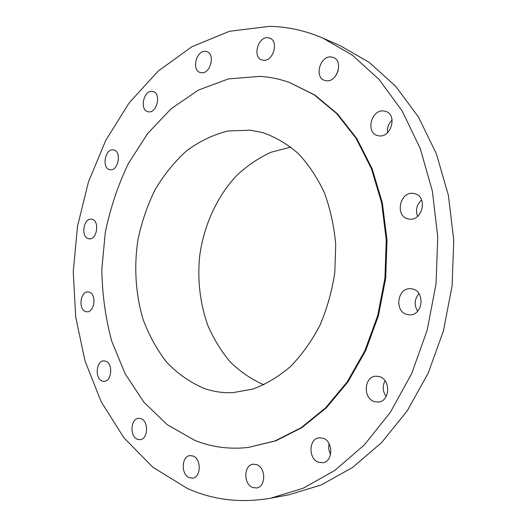 <?xml version="1.0" encoding="UTF-8"?>
<svg xmlns="http://www.w3.org/2000/svg" width="527" height="527" viewBox="0 0 527 527"><rect width="100%" height="100%" fill="white"/><g stroke="black" fill="none" stroke-linecap="round" stroke-linejoin="round"><path stroke-width="0.79" d="M383.663 110.94C371.41 109.293 365.455 132.31 377.26 135.479L379.045 135.861C391.067 137.83 397.549 114.965 385.916 111.434L383.663 110.94M387.549 132.652C387.029 127.745 388.557 123.529 392.121 120.011M413.609 193.468C399.782 190.866 394.532 216.656 408.392 218.942L408.814 219.021C422.371 221.992 428.24 196.406 414.591 193.666L413.609 193.468M417.582 216.406C415.302 210.102 416.653 204.628 421.626 199.983M412.233 288.948L411.119 288.77C397.378 286.754 393.761 311.944 407.404 314.547L409.123 314.797C422.753 316.345 425.783 291.161 412.233 288.948M417.641 311.233C413.952 305.041 414.4 299.178 418.985 293.651M379.229 376.574L376.252 376.199C364.071 375.975 362.523 398.517 374.526 401.614L378.037 402.029C390.099 401.851 391.139 379.308 379.229 376.574M386.166 396.528C382.655 391.429 382.286 386.172 385.059 380.751M323.025 438.24L319.25 437.799C308.657 438.411 308.071 458.945 318.572 462.271L322.774 462.739C333.275 461.817 333.453 441.251 323.025 438.24M330.627 454.419C328.776 451.013 328.262 447.436 329.085 443.694M256.774 464.662L253.118 464.195C243.737 464.919 243.316 484.161 252.624 487.475L256.623 487.969C265.944 487.007 266.049 467.693 256.774 464.662M193.106 456.033L190.023 455.591C181.459 456.053 180.801 474.544 189.252 477.646L192.599 478.121C201.13 477.475 201.531 458.885 193.106 456.033M141.025 418.669L138.667 418.293C130.617 418.333 129.523 436.508 137.422 439.268L140.004 439.676C148.041 439.485 148.924 421.205 141.025 418.669M105.631 361.166L103.99 360.883C96.177 360.435 94.557 378.696 102.205 381.041L104.03 381.35C111.836 381.68 113.285 363.294 105.631 361.166M89.089 292.09L88.128 291.918C80.321 290.93 78.068 309.692 85.763 311.589L86.896 311.786C94.702 312.663 96.803 293.776 89.089 292.09M91.863 219.245L91.54 219.186C83.51 217.592 80.499 237.288 88.549 238.718L89.037 238.803C97.067 240.292 99.939 220.47 91.863 219.245M113.371 149.899C105.038 148.225 101.447 168.515 109.86 169.681L109.991 169.701C118.252 171.604 122.073 151.256 113.687 149.958L113.371 149.899M152.132 91.349C143.607 90.13 139.444 109.965 147.85 111.691L148.607 111.829C157.046 113.285 161.46 93.398 153.093 91.527L152.132 91.349M205.273 51.317C196.248 50.388 191.479 70.216 200.148 72.509L201.518 72.772C210.431 73.958 215.497 54.103 206.88 51.633L205.273 51.317M330.916 56.923C320.021 55.862 314.164 77.113 324.415 80.328L326.575 80.796C337.287 82.159 343.571 60.974 333.439 57.483L330.916 56.923M336.516 74.61L338.341 70.019M267.644 37.694C257.828 36.837 252.453 57.107 261.702 59.94L263.605 60.328C273.282 61.455 279.007 41.198 269.831 38.148L267.644 37.694M270.7 498.199L289.099 494.754L321.207 484.965L352.451 467.548L381.561 442.647L407.239 410.829L428.227 373.083L443.444 330.818L452.1 285.799L453.76 239.983L448.398 195.385L436.409 153.891L418.517 117.126L395.731 86.336L369.183 62.357L340.093 45.618L322.932 38.135C305.39 30.612 287.637 26.686 269.659 26.35L229.489 31.271L191.808 46.771L158.008 71.231L129.089 102.976L105.749 140.38L88.457 181.907L77.548 226.103L73.24 271.57L75.69 316.931L84.959 360.745L101.039 401.508L123.766 437.581L152.758 467.179L187.329 488.437C213.152 500.057 240.938 503.311 270.7 498.199L303.144 488.252L334.757 470.466L364.269 444.979L390.329 412.358L411.666 373.617L427.173 330.212L436.02 283.974L437.759 236.919L432.384 191.149L420.276 148.614L402.187 110.973L379.144 79.524L352.313 55.104L322.932 38.135M248.171 447.469L275.733 440.882L301.879 427.654L326.325 407.839L347.932 381.923L365.613 350.804L378.426 315.732L385.685 278.256L387.016 240.108L382.385 203.06L372.134 168.765L356.884 138.667L337.497 113.872L314.981 95.123L289.6 82.528C279.811 79.05 269.91 77.001 259.91 76.369L228.369 78.931L198.376 90.084L171.143 108.714L147.613 133.562L128.476 163.337C118.008 185.161 110.281 208.218 105.281 232.506L101.81 269.363C102.192 294.106 105.512 318.091 111.77 341.318L125.136 373.788L143.812 402.094L167.349 424.795L195.049 440.48C211.801 447.179 229.508 449.511 248.171 447.469L274.916 440.974L301.075 427.733L325.534 407.898L347.155 381.956L364.849 350.798L377.675 315.693L384.934 278.17L386.265 239.983L381.64 202.888L371.383 168.561L356.127 138.436L336.74 113.615L314.211 94.853L289.6 82.528M250.325 130.182L228.02 130.992C213.343 134.655 199.562 141.243 186.677 150.742C174.556 161.67 164.055 174.608 155.175 189.562C147.376 205.372 141.625 222.163 137.909 239.937C133.865 266.899 135.591 294.277 143.067 319.336C149.062 335.495 157.046 349.915 167.013 362.602C178.014 373.992 190.445 382.622 204.311 388.491C213.521 391.699 223.092 393.076 233.02 392.635L252.907 389.078C266.142 384.163 278.724 376.607 290.647 366.397C301.945 354.77 311.707 341.081 319.935 325.324C327.056 308.651 332.01 291.042 334.803 272.479L335.712 244.647C334.131 226.254 330.35 208.955 324.375 192.75C317.261 177.527 308.519 164.424 298.157 153.436C287.096 143.871 275.226 136.915 262.545 132.567L250.325 130.182M290.864 147.105L271.286 152.171C258.731 157.869 247.189 165.662 236.649 175.563C216.65 196.834 203.547 226.076 199.535 257.123C197.414 280.858 200.141 303.532 207.717 325.139C213.593 338.848 221.116 351.12 230.279 361.963C240.292 371.766 251.491 379.381 263.882 384.815"/></g></svg>
